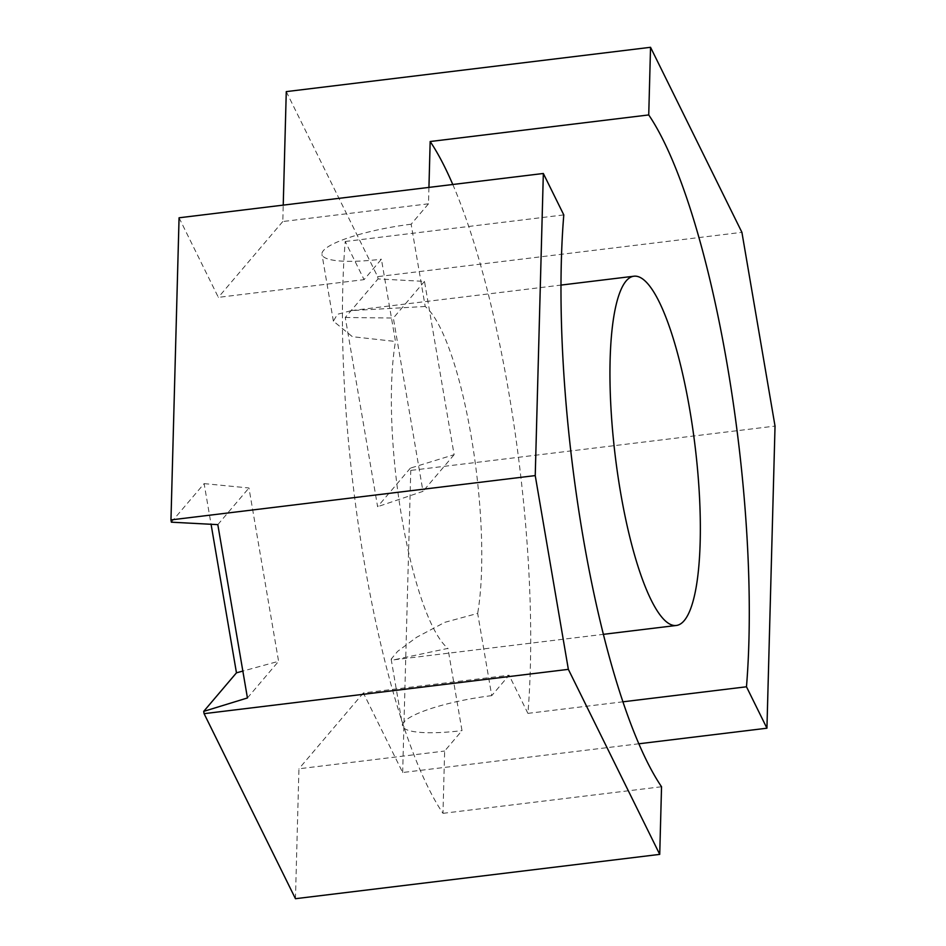 <?xml version="1.0" encoding="UTF-8"?>
<svg xmlns="http://www.w3.org/2000/svg" width="946" height="946" viewBox="0 0 946 946"><rect width="100%" height="100%" fill="white"/><g stroke="black" fill="none" stroke-linecap="round" stroke-linejoin="round"><path stroke-width="0.71" stroke-dasharray="4.73 3.55" d="M452.779 184.494A366.173 83.733 -96.9 0 1 527.915 713.367L509.078 675.219L491.731 695.641L477.671 613.398L444.774 622.338L416.654 637.261L397.627 651.368L391.159 659.125L393.985 659.811L447.943 648.388L462.003 730.631L444.644 751.053L442.976 813.335A366.173 83.733 -96.9 0 1 345.231 241.49L364.068 279.638L381.415 259.216L395.475 341.471A175.909 40.229 -96.9 0 0 401.896 518.254A175.909 40.229 -96.9 0 0 447.943 648.388M428.94 187.391L428.503 203.804L411.143 224.226L425.203 306.48A175.909 40.229 -96.9 0 1 471.25 436.614A175.909 40.229 -96.9 0 1 477.671 613.398M527.915 713.367L623.024 701.802M638.928 743.781L402.665 772.515L363.37 692.957L509.078 675.219M442.976 813.335L661.538 786.753M295.459 898.7L298.936 768.779L444.644 751.053M345.231 241.49L563.792 214.908M179.066 217.793L218.36 297.363L364.068 279.638M428.503 203.804L282.795 221.53L283.232 205.128M491.731 695.641A75.384 15.16 -9.7 0 0 402.558 725.842A75.384 15.16 -9.7 0 0 462.003 730.631M363.37 692.957L298.936 768.779M411.143 224.226A75.384 15.16 -9.7 0 0 321.971 254.427A75.384 15.16 -9.7 0 0 381.415 259.216M282.795 221.53L218.36 297.363M286.271 91.62L377.643 276.646L741.912 232.338M377.643 276.646L378.033 278.928L424.494 281.388L454.115 454.695L410.375 468.128L410.765 470.41L775.034 426.09M402.665 772.515L410.765 470.41M171.356 522.18L204.123 483.619L211.076 524.285M410.375 468.128L377.608 506.701L345.266 317.489L378.033 278.928M425.203 306.48L351.498 310.584L337.415 314.297L333.382 321.143L352.409 336.693L395.475 341.471M424.494 281.388L393.347 318.033L422.98 491.352L377.608 506.701M345.266 317.489L393.347 318.033M454.115 454.695L422.98 491.352M204.123 483.619L248.952 487.982L278.585 661.301L242.85 671.081M247.438 697.959L278.585 661.301M217.817 524.64L248.952 487.982M393.985 659.811L603.477 634.328M351.498 310.584L560.99 285.089M333.382 321.143L321.971 254.427M391.147 659.125L402.558 725.842"/><path stroke-width="1.42" d="M428.94 187.391L430.17 141.522A366.173 83.733 -96.9 0 1 452.779 184.494M746.477 686.784L766.934 728.207L775.034 426.09L741.912 232.338L650.541 47.3L648.731 114.939A366.173 83.733 -96.9 0 1 746.477 686.784L623.024 701.802M638.928 743.781L766.934 728.207M211.076 524.285L236.465 672.831L203.697 711.392L204.088 713.662L295.459 898.7L659.729 854.38L661.538 786.753A366.173 83.733 -96.9 0 1 563.792 214.908L543.335 173.485L179.066 217.793L170.966 519.91L535.235 475.59L543.335 173.485M430.17 141.522L648.731 114.939M283.232 205.128L286.271 91.62L650.541 47.3M535.235 475.59L568.357 669.354L659.729 854.38M204.088 713.662L568.357 669.354M203.697 711.392L247.438 697.959L217.817 524.64L171.356 522.18L170.966 519.91M696.232 586.804A175.909 40.229 -96.9 0 1 676.378 625.46A175.909 40.229 -96.9 0 1 617.62 473.804A175.909 40.229 -96.9 0 1 626.098 280.997A175.909 40.229 -96.9 0 1 633.891 276.22A175.909 40.229 -96.9 0 1 686.181 390.402A175.909 40.229 -96.9 0 1 696.232 586.804M236.465 672.831L242.85 671.081M603.477 634.328L676.378 625.46M560.99 285.089L633.891 276.22"/></g></svg>

